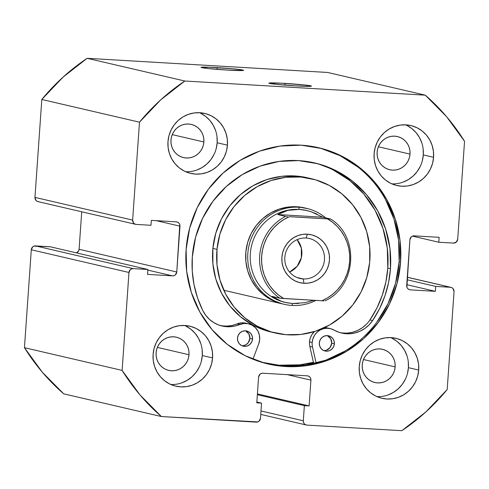 <?xml version="1.0" encoding="UTF-8"?>
<svg xmlns="http://www.w3.org/2000/svg" width="489" height="489" viewBox="0 0 489 489"><rect width="100%" height="100%" fill="white"/><g stroke="black" fill="none" stroke-linecap="round" stroke-linejoin="round"><path stroke-width="0.73" d="M284.812 83.387A21.345 0.899 -176 0 1 311.438 86.156A21.345 0.899 -176 0 1 295.509 85.868L310.27 86.327L311.255 86.223L310.778 85.844L304.329 84.945L280.894 83.173L268.901 83.197L275.992 84.31L295.509 85.868A21.345 0.899 -176 0 1 268.883 83.179A21.345 0.899 -176 0 1 284.812 83.387L285.118 85.147L284.812 83.387M216.951 67.604A21.345 0.899 -176 0 1 243.577 70.373A21.345 0.899 -176 0 1 227.648 70.092L243.394 70.447L241.474 69.799L233.094 68.827L209.475 67.237L201.04 67.415L208.131 68.533L227.648 70.092A21.345 0.899 -176 0 1 201.022 67.396A21.345 0.899 -176 0 1 216.951 67.604L217.257 69.371L216.951 67.604M266.157 363.529L281.487 365.583L302.557 364.684L313.461 362.52A111.052 107.317 -76.9 0 1 266.138 363.523M400.57 262.165A111.052 107.317 -76.9 0 1 268.192 364.018A111.052 107.317 -76.9 0 1 186.107 249.543L189.677 228.07L197.232 207.666L208.479 189.115L222.99 173.13L240.197 160.319L259.451 151.187L280.008 146.07L301.077 145.172L321.848 148.534L341.524 156.015L359.348 167.336L374.635 182.055L386.799 199.61L395.369 219.329L400.02 240.454L400.57 262.165L397.001 283.638L389.446 304.042L378.199 322.593L363.694 338.584L346.481 351.389L327.227 360.527L306.67 365.644L285.6 366.536L264.83 363.18L245.154 355.699L227.33 344.378L212.043 329.659L199.879 312.098L191.309 292.379L186.657 271.261L186.107 249.543A111.052 107.317 -76.9 0 1 318.486 147.69A111.052 107.317 -76.9 0 1 400.57 262.165L399.134 261.835L400.57 262.165M267.471 363.853A111.052 107.317 103.1 0 0 399.134 261.835A111.052 107.317 103.1 0 0 317.734 147.519M170.826 384.495A30.789 29.756 103.1 0 0 202.281 355.534L212.562 357.924A30.789 29.756 -76.9 0 1 175.857 386.163A30.789 29.756 -76.9 0 1 153.1 354.427L154.09 348.474L156.187 342.813L159.304 337.673L163.326 333.235L168.1 329.684L173.436 327.153L179.133 325.735L184.976 325.485L190.734 326.42L196.193 328.492L201.132 331.628L205.374 335.711L208.742 340.582L211.12 346.047L212.409 351.903L212.562 357.924L211.572 363.877L209.475 369.537L206.358 374.678L202.336 379.109L197.562 382.661L192.226 385.198L186.529 386.616L180.685 386.86L174.928 385.931L169.469 383.859L164.53 380.717L160.288 376.634L156.92 371.768L154.542 366.304L153.253 360.448L153.1 354.427A30.789 29.756 -76.9 0 1 189.805 326.181A30.789 29.756 -76.9 0 1 212.562 357.924L202.281 355.534L202.128 349.513M376.964 396.628A30.789 29.756 103.1 0 0 408.419 367.667L418.7 370.057A30.789 29.756 -76.9 0 1 381.995 398.297A30.789 29.756 -76.9 0 1 359.238 366.554L360.228 360.607L362.325 354.947L365.442 349.8L369.464 345.368L374.238 341.817L379.574 339.287L385.271 337.868L391.114 337.618L396.872 338.553L402.331 340.625L407.27 343.761L411.512 347.844L414.88 352.716L417.258 358.18L418.547 364.036L418.7 370.057L417.71 376.01L415.619 381.671L412.496 386.811L408.474 391.243L403.7 394.794L398.364 397.331L392.667 398.749L386.823 398.993L381.065 398.064L375.607 395.992L370.668 392.85L366.426 388.767L363.058 383.902L360.68 378.437L359.391 372.575L359.238 366.554A30.789 29.756 -76.9 0 1 395.943 338.315A30.789 29.756 -76.9 0 1 418.7 370.057L408.419 367.667L408.266 361.646M185.704 171.725A30.789 29.756 103.1 0 0 217.159 142.764L227.44 145.154A30.789 29.756 -76.9 0 1 190.734 173.393A30.789 29.756 -76.9 0 1 167.978 141.651L168.968 135.704L171.064 130.043L174.182 124.897L178.204 120.465L182.978 116.914L188.314 114.383L194.011 112.965L199.854 112.715L205.612 113.65L211.071 115.722L216.01 118.858L220.252 122.941L223.62 127.812L225.997 133.277L227.287 139.133L227.44 145.154L226.45 151.107L224.359 156.767L221.236 161.908L217.214 166.339L212.44 169.891L207.104 172.428L201.407 173.846L195.563 174.09L189.805 173.161L184.347 171.089L179.408 167.947L175.166 163.864L171.798 158.998L169.42 153.534L168.13 147.672L167.978 141.651A30.789 29.756 -76.9 0 1 204.683 113.411A30.789 29.756 -76.9 0 1 227.44 145.154L217.159 142.764L217.006 136.743M391.842 183.858A30.789 29.756 103.1 0 0 423.297 154.897L433.578 157.287A30.789 29.756 -76.9 0 1 396.872 185.527A30.789 29.756 -76.9 0 1 374.116 153.784L375.106 147.831L377.202 142.177L380.32 137.03L384.342 132.598L389.116 129.047L394.452 126.517L400.155 125.098L405.992 124.848L411.75 125.777L417.209 127.855L422.148 130.991L426.39 135.074L429.758 139.94L432.135 145.41L433.425 151.266L433.578 157.287L432.588 163.24L430.497 168.894L427.374 174.041L423.352 178.473L418.584 182.024L413.242 184.561L407.545 185.979L401.701 186.223L395.943 185.294L390.485 183.216L385.546 180.08L381.304 175.997L377.936 171.132L375.558 165.661L374.268 159.805L374.116 153.784A30.789 29.756 -76.9 0 1 410.821 125.545A30.789 29.756 -76.9 0 1 433.578 157.287L423.297 154.897L423.144 148.876M410.014 154.114A17.036 16.467 -76.9 0 1 389.709 169.738A17.036 16.467 -76.9 0 1 377.117 152.177A17.036 16.467 -76.9 0 1 397.423 136.553A17.036 16.467 -76.9 0 1 410.014 154.114L378.376 146.755L410.014 154.114L409.47 157.409L408.309 160.539L406.585 163.387L404.36 165.838L401.72 167.8L398.767 169.206L395.613 169.989L392.38 170.129L389.189 169.61L386.176 168.467L383.437 166.725L381.096 164.469L379.226 161.773L377.911 158.748L377.196 155.508L377.117 152.177L377.661 148.882L378.822 145.753L380.546 142.904L382.771 140.453L385.411 138.491L388.37 137.085L391.518 136.303L394.751 136.168L397.942 136.682L400.956 137.831L403.694 139.567L406.041 141.822L407.905 144.518L409.22 147.544L409.935 150.783L410.014 154.114M203.876 141.981A17.036 16.467 -76.9 0 1 183.571 157.611A17.036 16.467 -76.9 0 1 170.979 140.043A17.036 16.467 -76.9 0 1 191.285 124.42A17.036 16.467 -76.9 0 1 203.876 141.981L172.238 134.622L203.876 141.981L203.332 145.276L202.171 148.405L200.447 151.254L198.222 153.705L195.582 155.673L192.623 157.073L189.469 157.855L186.242 157.996L183.051 157.476L180.038 156.333L177.299 154.597L174.952 152.336L173.088 149.64L171.773 146.614L171.058 143.375L170.979 140.043L171.523 136.749L172.684 133.619L174.408 130.777L176.633 128.32L179.274 126.358L182.226 124.952L185.38 124.169L188.613 124.035L191.804 124.548L194.818 125.697L197.556 127.433L199.897 129.689L201.768 132.385L203.082 135.41L203.797 138.65L203.876 141.981M395.136 366.884A17.036 16.467 -76.9 0 1 374.831 382.514A17.036 16.467 -76.9 0 1 362.233 364.947A17.036 16.467 -76.9 0 1 382.545 349.323A17.036 16.467 -76.9 0 1 395.136 366.884L363.498 359.525L395.136 366.884L394.592 370.179L393.431 373.309L391.707 376.157L389.482 378.608L386.842 380.576L383.883 381.976L380.729 382.759L377.502 382.899L374.311 382.38L371.292 381.237L368.559 379.495L366.212 377.239L364.348 374.543L363.034 371.518L362.318 368.278L362.233 364.947L362.783 361.652L363.944 358.523L365.668 355.68L367.893 353.223L370.534 351.261L373.486 349.855L376.64 349.073L379.874 348.938L383.064 349.452L386.078 350.601L388.816 352.337L391.157 354.592L393.028 357.288L394.342 360.314L395.057 363.553L395.136 366.884M188.998 354.751A17.036 16.467 -76.9 0 1 168.693 370.381A17.036 16.467 -76.9 0 1 156.095 352.813A17.036 16.467 -76.9 0 1 176.407 337.19A17.036 16.467 -76.9 0 1 188.998 354.751L157.36 347.398L188.998 354.751L188.454 358.046L187.293 361.175L185.569 364.024L183.344 366.475L180.704 368.443L177.745 369.843L174.591 370.625L171.364 370.766L168.173 370.252L165.154 369.103L162.421 367.367L160.074 365.106L158.21 362.41L156.896 359.391L156.18 356.145L156.095 352.813L156.645 349.519L157.806 346.389L159.53 343.547L161.755 341.09L164.396 339.128L167.348 337.728L170.502 336.939L173.736 336.805L176.92 337.318L179.94 338.467L182.678 340.203L185.019 342.459L186.89 345.155L188.204 348.18L188.913 351.42L188.998 354.751M260.759 414.421L306.334 425.014A4.108 3.967 -76.9 0 0 306.982 425.112L401.848 430.693A209.371 202.336 -76.9 0 0 447.19 389.531L454.043 291.609A4.108 3.967 -76.9 0 0 450.363 287.281L407.276 277.269L450.363 287.281L435.693 286.42L407.105 279.775L435.693 286.42L435.351 291.328L406.756 284.684L435.351 291.328L410.375 289.861A4.108 3.967 -76.9 0 1 406.701 285.533L409.904 239.708A4.108 3.967 -76.9 0 1 414.152 235.851L439.128 237.318L438.786 242.232L412.496 236.12L438.786 242.232L453.45 243.094A4.108 3.967 -76.9 0 0 457.704 239.237L464.55 141.315A209.371 202.336 -76.9 0 0 425.308 95.172L327.63 72.458L425.308 95.172L184.83 81.015L160.698 99.884L139.487 122.183L132.635 220.105L133.595 223.063L134.823 224.029L136.315 224.427L150.985 225.288L151.327 220.38L176.303 221.853L177.794 222.25L179.023 223.216L179.787 224.592L176.773 272L175.41 274.83L174.066 275.637L172.525 275.863L147.55 274.39L147.892 269.482L133.228 268.62L131.688 268.84L130.337 269.653L128.974 272.477L122.128 370.399L140.062 395.002L161.37 416.542L257.776 421.903L259.127 421.09L260.49 418.266L261.548 403.125L256.792 402.844L258.589 377.068L259.952 374.244L261.303 373.431L262.844 373.211L307.239 375.821L308.736 376.224L309.959 377.184L310.729 378.565L310.918 380.149L309.115 405.925L304.36 405.644L303.302 420.784L303.492 422.368L304.262 423.749L305.484 424.709L306.982 425.112L401.848 430.693L425.98 411.83L447.19 389.531L454.043 291.609L453.083 288.644L451.86 287.685L450.363 287.281L435.693 286.42L435.351 291.328L410.375 289.861L408.883 289.457L407.655 288.498L406.891 287.116L409.904 239.708L411.267 236.884L412.612 236.071L414.152 235.851L439.128 237.318L438.786 242.232L453.45 243.094L456.341 242.061L457.704 239.237L464.55 141.315L446.616 116.712L425.308 95.172L184.83 81.015L87.152 58.307L327.63 72.458L87.152 58.307L63.02 77.17L41.809 99.469L34.957 197.391L35.917 200.356L37.14 201.315L38.637 201.719M135.673 224.335A4.108 3.967 -76.9 0 1 132.635 220.105L34.957 197.391L41.809 99.469L139.487 122.183L132.635 220.105L34.957 197.391A4.108 3.967 103.1 0 0 37.995 201.621L135.673 224.335A4.108 3.967 -76.9 0 0 136.315 224.427L150.985 225.288L151.327 220.38L176.303 221.853A4.108 3.967 -76.9 0 1 179.983 226.175L156.321 220.673L179.983 226.175L176.773 272L79.096 249.292L81.718 211.792L79.096 249.292L78.686 250.839L76.388 252.929M76.504 252.88A4.108 3.967 103.1 0 0 79.096 249.292L176.773 272A4.108 3.967 -76.9 0 1 172.525 275.863L147.849 270.124L172.525 275.863L147.55 274.39L147.892 269.482L50.214 246.768L147.892 269.482L133.228 268.62L35.55 245.906L50.214 246.768L34.01 246.132L32.659 246.939L31.296 249.763L24.45 347.685L42.384 372.288L63.692 393.828L161.37 416.542L256.236 422.123A4.108 3.967 -76.9 0 0 260.49 418.266L261.548 403.125L256.792 402.844L258.589 377.068A4.108 3.967 -76.9 0 1 262.844 373.211L307.239 375.821A4.108 3.967 -76.9 0 1 310.918 380.149L309.115 405.925L304.36 405.644L303.302 420.784L260.998 410.949L303.302 420.784A4.108 3.967 -76.9 0 0 306.334 425.014M24.45 347.685L31.296 249.763L128.974 272.477L122.128 370.399L24.45 347.685A209.371 202.336 103.1 0 0 63.692 393.828L161.37 416.542A209.371 202.336 -76.9 0 1 122.128 370.399L24.45 347.685M402.96 182.171L408.297 179.634L413.071 176.083L417.093 171.651L420.21 166.504M422.307 160.85L423.297 154.897A30.789 29.756 103.1 0 0 405.57 124.829M421.854 143.02L419.476 137.55L416.108 132.684L411.866 128.601L406.927 125.465M196.822 170.038L202.159 167.501L206.933 163.949L210.955 159.518L214.072 154.371M216.169 148.717L217.159 142.764A30.789 29.756 103.1 0 0 199.433 112.696M215.716 130.887L213.338 125.416L209.97 120.551L205.728 116.468L200.79 113.332M388.083 394.941L393.419 392.404L398.193 388.853L402.215 384.421L405.332 379.275M407.429 373.62L408.419 367.667A30.789 29.756 103.1 0 0 390.693 337.599M406.976 355.79L404.599 350.32L401.231 345.454L396.989 341.371L392.05 338.235M181.945 382.808L187.281 380.271L192.055 376.719L196.077 372.288L199.194 367.147M201.291 361.487L202.281 355.534A30.789 29.756 103.1 0 0 184.555 325.466M200.838 343.657L198.461 338.192L195.093 333.321L190.851 329.238L185.912 326.102M410.375 289.861L409.116 289.567L410.375 289.861M257.361 394.715L304.36 405.644L257.361 394.715M257.416 393.902L309.115 405.925L257.416 393.902M287.257 374.647L310.918 380.149L287.257 374.647M256.847 402.031L261.548 403.125L256.847 402.031M31.296 249.763L128.974 272.477A4.108 3.967 -76.9 0 1 133.228 268.62L35.55 245.906A4.108 3.967 103.1 0 0 31.296 249.763M376.762 322.257L388.009 303.706L395.558 283.302L399.134 261.835L398.584 240.117L393.932 218.999L385.363 199.28M357.911 167L340.087 155.679L320.411 148.198M284.158 366.2L305.228 365.307L325.784 360.191L345.038 351.053M87.152 58.307A209.371 202.336 103.1 0 0 41.809 99.469L139.487 122.183A209.371 202.336 -76.9 0 1 184.83 81.015L87.152 58.307M307.135 208.571L297.96 206.841L288.614 206.994L279.445 209.029L270.808 212.862L263.039 218.351L256.438 225.276L251.254 233.375L247.685 242.342L245.869 251.829A49.267 47.61 -76.9 0 1 304.494 207.874M307.453 177.788L296.658 176.064L281.621 176.315L266.878 179.585L252.99 185.753L240.496 194.573L229.879 205.716L221.535 218.748L215.796 233.167L212.88 248.424L216.994 249.378L212.88 248.424A79.236 76.571 103.1 0 0 271.285 332.074L275.393 333.027A79.236 76.571 -76.9 0 1 216.994 249.378A79.236 76.571 -76.9 0 1 311.285 178.681A79.236 76.571 -76.9 0 1 369.684 262.33A79.236 76.571 -76.9 0 1 275.393 333.027M313.418 362.318A110.844 107.115 -76.9 0 1 264.121 362.862A110.844 107.115 -76.9 0 1 261.285 362.16L278.828 365.185L299.861 364.831L313.418 362.318M311.285 178.681L307.171 177.727A79.236 76.571 103.1 0 0 212.88 248.424L212.898 263.926L215.845 279.085L221.615 293.308L229.983 306.065L240.631 316.848L253.143 325.252L267.043 330.955L271.591 332.147M216.994 249.378L219.909 234.121L225.649 219.702L233.986 206.67L244.61 195.533L257.104 186.712L270.992 180.545L285.735 177.275L300.772 177.024L315.527 179.799L329.427 185.502L341.939 193.907L352.581 204.689L360.949 217.446L366.719 231.67L369.672 246.829L369.684 262.33L366.768 277.587L361.029 292.006L352.691 305.038L342.068 316.181L329.574 325.002L315.686 331.169L300.943 334.439L285.906 334.69L271.151 331.909L257.257 326.212L244.744 317.807L234.097 307.019L225.729 294.268L219.958 280.038L217.006 264.885L216.994 249.378M282.006 303.797L282.184 303.84A49.267 47.61 -76.9 0 1 245.869 251.829L245.881 261.468L247.715 270.894L251.303 279.739L256.505 287.666L263.125 294.372L270.9 299.598L282.373 303.883M306.077 238.027A20.526 19.835 103.1 0 0 284.83 257.318A20.526 19.835 103.1 0 0 303.217 278.944L303.962 283.278A24.633 23.802 -76.9 0 1 281.89 257.324A24.633 23.802 -76.9 0 1 307.392 234.176L306.077 238.027A20.526 19.835 -76.9 0 1 309.299 238.491A20.526 19.835 -76.9 0 1 324.286 261.322A20.526 19.835 -76.9 0 1 303.217 278.944A20.526 19.835 -76.9 0 1 300.001 278.479A20.526 19.835 -76.9 0 1 285.014 255.649A20.526 19.835 -76.9 0 1 306.077 238.027L307.392 234.176L302.722 234.372L298.162 235.509L293.889 237.532L290.075 240.374L286.854 243.919L284.36 248.033L282.685 252.562L281.89 257.324L282.012 262.141L283.045 266.829L284.946 271.199L287.642 275.093L291.034 278.357L294.989 280.869L299.354 282.532L303.962 283.278L308.632 283.076L313.192 281.939L317.465 279.916L321.285 277.074L324.5 273.528L326.994 269.415L328.669 264.885L329.464 260.124L329.341 255.307L328.308 250.625L326.407 246.248L323.712 242.355L320.319 239.09L316.365 236.578L312 234.922L307.392 234.176A24.633 23.802 -76.9 0 1 329.464 260.124A24.633 23.802 -76.9 0 1 303.962 283.278L303.217 278.944L296.909 277.477L303.217 278.944A20.526 19.835 103.1 0 0 324.47 259.653A20.526 19.835 103.1 0 0 306.077 238.027M298.828 207.232L299.201 209.396A47.213 45.624 -76.9 0 1 306.664 210.484A47.213 45.624 103.1 0 0 306.603 210.466A47.213 45.624 103.1 0 0 299.201 209.396L298.828 207.232A49.267 47.61 -76.9 0 1 306.554 208.351A49.267 47.61 -76.9 0 1 325.698 217.886A49.267 47.61 103.1 0 0 298.828 207.232L296.774 206.755L298.828 207.232A49.267 47.61 103.1 0 0 247.825 253.534A49.267 47.61 103.1 0 0 291.964 305.436A49.267 47.61 103.1 0 0 315.9 300.411A49.267 47.61 -76.9 0 1 291.964 305.436A49.267 47.61 -76.9 0 1 284.237 304.317A49.267 47.61 -76.9 0 1 248.265 249.518A49.267 47.61 -76.9 0 1 298.828 207.232M298.614 303.486L292.618 303.51L291.964 305.436L292.618 303.51L285.374 302.477L281.481 301.352L272.08 296.407L279.891 298.223A47.213 45.624 -76.9 0 1 259.677 255.943A47.213 45.624 -76.9 0 1 285.613 216.389L277.801 214.567L287.844 210.362L299.201 209.396A47.213 45.624 103.1 0 0 250.747 249.922A47.213 45.624 103.1 0 0 285.215 302.44A47.213 45.624 103.1 0 0 285.283 302.453A47.213 45.624 -76.9 0 1 250.741 249.958A47.213 45.624 -76.9 0 1 299.201 209.396L306.762 210.502L311.126 211.737L322.826 217.22L330.637 219.035L322.826 217.22L277.801 214.567L285.613 216.389A47.213 45.624 103.1 0 0 259.677 255.943A47.213 45.624 103.1 0 0 279.891 298.223L323.767 300.863L283.718 298.516L278.583 295.044L273.987 290.863L270.007 286.047L266.731 280.692L264.213 274.91L262.514 268.809L261.664 262.507L261.676 256.132L262.55 249.812L264.274 243.663L266.811 237.813L270.105 232.373L274.103 227.446L278.718 223.137L283.864 219.524L289.439 216.682L330.613 219.054L327.636 218.931L332.771 222.403L337.373 226.59L341.346 231.407L344.629 236.755L347.141 242.538L348.84 248.644L349.69 254.94L349.678 261.315L348.804 267.636L347.08 273.785L344.549 279.635L341.249 285.081L337.251 290.001L332.636 294.311L327.489 297.923L321.915 300.766A45.569 44.034 -76.9 0 0 349.678 261.315A45.569 44.034 -76.9 0 0 327.636 218.931L289.439 216.682A45.569 44.034 -76.9 0 0 261.676 256.132A45.569 44.034 -76.9 0 0 283.718 298.516L279.891 298.223L272.08 296.407L276.517 299.213L281.481 301.352L286.878 302.795L292.618 303.51L304.763 302.722L313.877 300.295M286.468 216.48L287.459 216.554L286.468 216.48M317.055 214.103L311.126 211.737L305.142 210.16L299.201 209.396L293.4 209.469L287.844 210.362L282.611 212.073L277.801 214.567L322.826 217.22M297.11 239.647L301.346 248.125L301.352 257.721L297.116 266.328L289.567 272.067A20.526 19.835 103.1 0 0 297.11 239.647M334.372 343.846A7.8 7.537 -76.9 0 1 325.069 350.998A7.8 7.537 -76.9 0 1 319.305 342.96L319.672 345.967L321.126 348.584L323.455 350.417L326.291 351.175L329.219 350.754L331.78 349.213L333.59 346.787L334.372 343.846L334.005 340.839L332.551 338.217L330.222 336.389L327.379 335.631L324.458 336.053L321.896 337.593L320.087 340.02L319.305 342.96A7.8 7.537 -76.9 0 1 328.602 335.802A7.8 7.537 -76.9 0 1 334.372 343.846L331.695 343.223L334.372 343.846M323.767 350.564A7.8 7.537 103.1 0 0 331.695 343.223L330.729 338.828L327.551 335.766M252.538 339.03A7.8 7.537 -76.9 0 1 243.241 346.181A7.8 7.537 -76.9 0 1 237.477 338.144L237.843 341.151L239.298 343.773L241.621 345.601L244.463 346.359L247.385 345.937L249.946 344.397L251.756 341.97L252.538 339.03L252.177 336.022L250.716 333.4L248.394 331.573L245.551 330.815L242.63 331.236L240.068 332.777L238.259 335.203L237.477 338.144A7.8 7.537 -76.9 0 1 246.774 330.992A7.8 7.537 -76.9 0 1 252.538 339.03L249.867 338.406L252.538 339.03M241.933 345.747A7.8 7.537 103.1 0 0 249.867 338.406L248.901 334.011L245.716 330.949M309.837 346.42L312.514 347.043A15.19 14.676 -76.9 0 1 312.171 342.538L309.494 341.915A15.19 14.676 103.1 0 0 309.837 346.42L313.73 363.718L309.837 346.42A15.19 14.676 -76.9 0 1 309.494 341.915L312.171 342.538A15.19 14.676 -76.9 0 1 330.277 328.608A15.19 14.676 -76.9 0 1 334.079 330.093L339.011 332.306L344.262 333.541L349.659 333.761L355.02 332.96L360.161 331.163L364.91 328.431L369.109 324.855L372.612 320.558L369.941 319.94A102.611 99.157 103.1 0 0 387.795 268.07L390.466 268.693A102.611 99.157 -76.9 0 1 372.612 320.558A30.379 29.358 -76.9 0 1 341.683 333.064A30.379 29.358 -76.9 0 1 334.079 330.093L330.662 328.706L327.007 328.241L323.339 328.73L319.892 330.148L316.884 332.398L314.5 335.344L312.899 338.798L312.171 342.538A15.19 14.676 -76.9 0 0 312.514 347.043L309.837 346.42M220.808 325.686A30.379 29.358 103.1 0 0 237.006 323.914L239.677 324.537A15.19 14.676 -76.9 0 1 248.449 323.791L245.778 323.168A15.19 14.676 103.1 0 0 237.006 323.914L239.677 324.537A30.379 29.358 -76.9 0 1 222.14 326.029A30.379 29.358 -76.9 0 1 202.788 310.564A102.611 99.157 -76.9 0 1 192.305 257.031A102.611 99.157 -76.9 0 1 314.623 162.916A102.611 99.157 -76.9 0 1 390.466 268.693L387.795 268.07A102.611 99.157 103.1 0 0 313.284 162.617M340.356 332.722A30.379 29.358 103.1 0 0 369.941 319.94L372.612 320.558L379.586 308.614L384.947 295.827L388.596 282.44L390.466 268.693L389.959 248.632L385.662 229.115L377.74 210.893L366.505 194.671L352.38 181.071L335.912 170.606L317.728 163.693L298.541 160.594L279.072 161.419L260.075 166.144L242.287 174.585L226.383 186.425L212.978 201.193L202.587 218.338L195.606 237.189L192.305 257.031L192.244 270.882L193.999 284.586L197.538 297.899L202.788 310.564L205.667 315.234L209.335 319.274L213.662 322.544L218.51 324.928L223.717 326.352L229.103 326.762L234.482 326.151L243.809 323.492L248.039 323.7L252.012 325.148L255.411 327.709L257.941 331.169L259.402 335.252L259.665 339.604L258.712 343.877L252.947 359.213L258.712 343.877A15.19 14.676 -76.9 0 0 248.449 323.791M330.277 328.608L327.606 327.985A15.19 14.676 103.1 0 0 324.549 327.618M314.427 331.573A15.19 14.676 103.1 0 0 309.494 341.915L310.222 338.174L311.829 334.721L314.427 331.573M316.139 363.138L312.514 347.043L316.139 363.138M324.335 327.618L327.991 328.082M341.585 332.917L346.982 333.143L352.343 332.343L357.49 330.546L362.239 327.813L366.438 324.238M369.941 319.94L376.915 307.991L382.276 295.203L385.925 281.817L387.795 268.07L387.288 248.009L382.991 228.491L375.069 210.27L363.828 194.047L349.708 180.447L333.235 169.989M221.046 325.729L226.425 326.145L231.81 325.533L241.132 322.874L245.362 323.082M326.542 350.136L330.124 347.471L331.695 343.223A7.8 7.537 103.1 0 0 327.239 335.619M243.271 345.674L246.065 344.678L248.296 342.655L249.867 338.406A7.8 7.537 103.1 0 0 245.411 330.802M407.282 277.208L450.937 287.361M263.724 362.771L261.884 362.343M306.554 208.351L304.305 207.825M284.237 304.317L224.604 290.454M324.94 300.882C356.42 286.805 359.935 236.737 330.662 219.041"/></g></svg>
